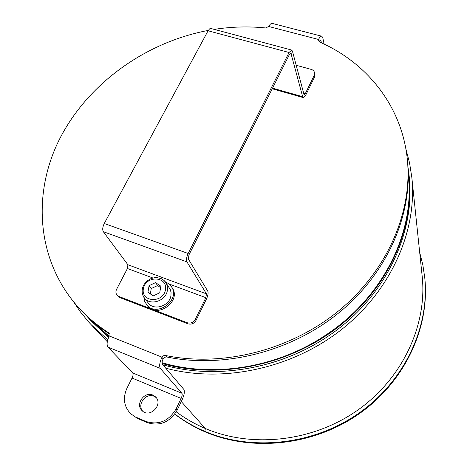 <?xml version="1.0" encoding="UTF-8"?>
<svg xmlns="http://www.w3.org/2000/svg" width="467" height="467" viewBox="0 0 467 467"><rect width="100%" height="100%" fill="white"/><g stroke="black" fill="none" stroke-linecap="round" stroke-linejoin="round"><path stroke-width="0.7" d="M214.242 29.386C231.498 26.707 248.654 26.228 265.711 27.95L268.829 26.368C270.089 24.086 271.257 23.105 272.337 23.432L321.611 36.187M319.107 41.726L318.576 39.321L318.401 40.629L319.621 42.036C366.525 62.45 401.544 105.536 407.212 158.307C412.974 210.278 388.369 269.348 340.052 309.703C291.688 349.941 223.279 367.465 165.464 355.486L163.485 355.749L161.88 357.337C159.603 362.532 159.089 366.221 160.344 368.422L181.926 393.272C182.463 394.259 182.2 395.969 181.126 398.415L132.05 378.042C133.13 375.655 133.358 373.962 132.721 372.952L181.926 393.272M321.588 42.917L320.724 40.302L319.13 41.744M318.576 39.321C319.807 36.975 320.899 35.953 321.862 36.251L322.79 37.815L324.133 44.108M160.344 368.422L107.965 347.115C106.499 344.868 106.914 341.219 109.202 336.158L108.904 333.024L108.432 332.632C97.708 325.744 88.175 317.852 79.822 308.944C36.677 262.366 31.686 194.581 59.496 139.224C87.633 83.756 145.307 42.287 208.294 30.402M407.212 158.307L407.452 160.502C413.196 212.327 388.696 271.199 340.583 311.401C292.418 351.488 224.294 368.93 166.69 356.975L165.464 355.486M109.418 333.893C98.905 327.087 89.541 319.311 81.334 310.555L79.822 308.944M137.38 418.391L130.754 413.768L137.38 418.391L147.21 422.617C159.866 426.494 169.86 422.308 177.203 410.067L182.2 399.629C184.331 394.761 184.868 391.34 183.8 389.361L162.393 364.254C161.78 363.174 162.02 361.365 163.117 358.814L164.717 357.232L166.69 356.975M130.754 413.768C123.901 406.594 122.64 398.082 126.954 388.24L132.05 378.042M136.142 417.247L146.008 421.491L147.21 422.617M177.203 410.067L176.106 408.894C168.733 421.176 158.698 425.373 146.008 421.491M176.106 408.894L181.126 398.415M152.942 395.1L155.616 396.932C163.578 404.498 149.779 418.677 142.143 410.703C134.957 404.469 144.361 390.967 152.942 395.1M156.165 397.569L154.11 396.314C145.978 392.391 136.621 404.65 142.785 411.252M107.965 347.115L132.721 372.952M408.246 174.524C415.303 231.171 383.74 296.907 326.077 334.851C277.486 367.698 213.658 378.007 162.049 362.696M109.138 336.281L91.888 320.73M419.681 252.384L422.839 264.859L424.76 277.713C429.728 326.538 405.047 380.383 359.654 412.618C314.25 444.794 252.519 451.682 204.873 431.362L205.352 428.513L181.278 401.55L205.352 428.513L204.873 431.362L205.427 431.975L204.867 431.362C193.98 426.715 183.975 420.936 174.856 414.007M424.76 277.713L424.853 278.63C429.809 327.373 405.181 381.119 359.888 413.283C314.583 445.395 252.986 452.266 205.427 431.975L205.422 431.975C194.278 427.217 184.056 421.269 174.775 414.124M107.772 339.766L91.252 324.781L88.409 321.699L80.517 312.032L73.576 301.828M405.87 148.932L409.547 162.866L411.806 177.291C417.44 230.097 391.574 289.867 341.844 329.305C292.091 368.638 222.636 383.448 165.738 368.177M108.811 336.97L91.088 320.957L86.366 315.657M408.053 167.641L409.004 174.681C414.9 227.505 388.789 287.503 338.628 326.69C288.443 365.789 218.579 379.799 162.09 363.478M108.677 337.273L91.088 320.957M409.004 174.681L409.232 176.748C415.116 229.501 389.023 289.394 338.937 328.429C288.828 367.383 219.105 381.206 162.814 364.75M119.873 297.602L116.984 295.074L119.873 297.602L187.968 323.812C191.394 324.74 194.079 323.608 196.017 320.432L206.548 298.816C208.043 295.436 208.451 292.885 207.768 291.175L188.353 259.016L188.977 254.83L289.528 54.271L290.754 53.028M196.017 320.432L195.288 319.352C193.344 322.534 190.653 323.666 187.214 322.738L187.968 323.812M118.962 296.492L187.214 322.738M195.288 319.352L205.848 297.683L206.461 293.86L186.923 261.87L103.341 231.714C102.291 229.723 102.594 226.985 104.258 223.5L188.172 253.488C186.531 257.119 186.117 259.915 186.923 261.87M116.984 295.074C115.705 293.364 115.577 291.431 116.598 289.289L127.427 268.507L127.894 264.748L103.341 231.714M272.535 88.158L302.657 96.692L303.246 97.58L305.722 95.169L314.624 76.897L314.968 74.107L314.595 72.519L314.244 75.315L305.319 93.622L304.081 94.824L292.441 51.172L291.717 50.068L289.05 52.491L208.078 30.775L209.578 28.866L210.833 28.469L291.501 50.016M296.136 65.252L311.997 69.618L313.69 70.797L314.595 72.519M302.657 96.692L290.865 53.057M208.078 30.775L104.258 223.5M188.172 253.488L289.05 52.491M165.674 282.342L170.362 289.633L171.05 292.5L170.951 295.535C169.737 306.072 153.812 311.197 148.167 302.885L144.303 297.823C150 306.206 166.112 301.017 167.355 290.375L167.466 287.31L166.544 283.872L164.372 280.795L162.796 279.511L160.987 278.53L156.9 277.585L154.74 277.649L150.882 278.647L146.831 281.175L144.058 284.456L142.791 287.123L142.166 289.943L142.213 292.762L142.937 295.442L144.303 297.823M160.858 286.183L159.732 292.815L153.258 295.88L147.934 292.284L149.09 285.664L155.529 282.623L160.858 286.183M160.607 287.66L157.607 285.547L151.203 288.565L149.09 285.664M157.607 285.547L155.529 282.623M151.203 288.565L150.392 293.941M143.842 297.158L144.747 301.495L147.222 305.441C156.924 319.346 182.13 301.052 172.014 287.526L169.013 283.907L165.19 281.694M146.369 304.338C156.089 318.272 181.371 299.925 171.231 286.376L171.196 286.329M319.813 40.717L321.185 41.078M318.512 39.467L268.747 26.508M109.29 335.971L161.973 357.156M108.432 332.632L109.26 333.526M161.88 357.337L163.117 358.814M411.806 177.291L422.174 276.166C427.346 324.39 403.144 377.71 358.347 409.693C313.55 441.624 252.495 448.565 205.352 428.513C194.821 424.042 185.13 418.479 176.269 411.836M205.848 297.683L169.159 284.035M152.884 277.982L127.427 268.507M314.244 75.315L314.624 76.897M303.451 93.096L305.319 93.622M127.894 264.748L206.461 293.86M291.221 53.606L290.17 53.32M165.47 289.727C163.275 303.486 140.806 302.394 143.375 288.74C145.64 275.18 167.816 276.079 165.47 289.727M91.252 324.781L107.299 341.739M272.226 88.783L303.246 97.58"/></g></svg>
